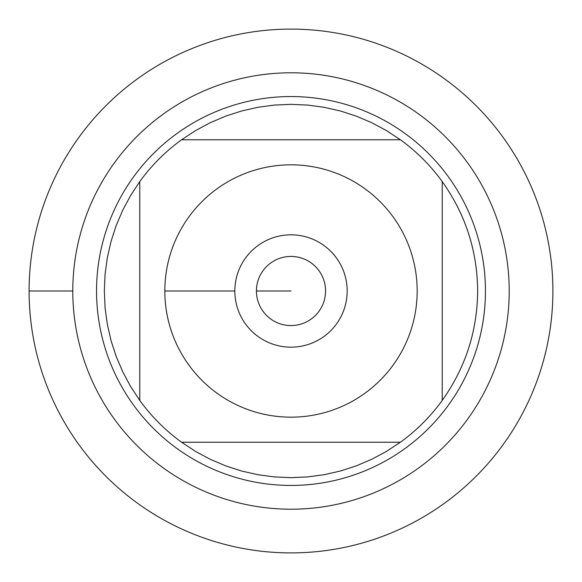 <?xml version="1.0" encoding="UTF-8"?>
<svg xmlns="http://www.w3.org/2000/svg" width="582" height="582" viewBox="0 0 582 582"><rect width="100%" height="100%" fill="white"/><g stroke="black" fill="none" stroke-linecap="round" stroke-linejoin="round"><path stroke-width="0.87" d="M29.1 291A261.9 261.9 0 0 1 421.95 64.187A261.9 261.9 0 0 1 421.95 517.813A261.9 261.9 0 0 1 29.1 291L72.794 291A218.206 218.206 0 0 1 400.103 102.025A218.206 218.206 0 0 1 400.103 479.975A218.206 218.206 0 0 1 72.794 291M96.554 291A194.446 194.446 0 0 1 388.223 122.606A194.446 194.446 0 0 1 388.223 459.394A194.446 194.446 0 0 1 96.554 291M234.83 291A56.17 56.17 0 0 1 319.089 242.352A56.17 56.17 0 0 1 319.089 339.648A56.17 56.17 0 0 1 234.83 291L164.83 291L234.83 291M417.17 291A126.17 126.17 0 0 0 252.13 170.963A126.17 126.17 0 0 0 188.779 364.958A126.17 126.17 0 0 0 417.17 291M400.416 139.767L386.47 130.594L371.752 122.707L356.388 116.16L340.506 111.017L324.225 107.314L307.682 105.08L291 104.338L274.318 105.08L257.775 107.314L241.494 111.017L225.612 116.16L210.248 122.707L195.53 130.594L181.584 139.767A186.662 186.662 0 0 0 139.767 181.584L130.594 195.53L122.707 210.248L116.16 225.612L111.017 241.494L107.314 257.775L105.08 274.318L104.338 291L105.08 307.682L107.314 324.225L111.017 340.506L116.16 356.388L122.707 371.752L130.594 386.47L139.767 400.416A186.662 186.662 0 0 0 181.584 442.233L195.53 451.406L210.248 459.293L225.612 465.84L241.494 470.983L257.775 474.686L274.318 476.92L291 477.662L307.682 476.92L324.225 474.686L340.506 470.983L356.388 465.84L371.752 459.293L386.47 451.406L400.416 442.233A186.662 186.662 0 0 0 442.233 400.416L442.233 181.584A186.662 186.662 0 0 0 400.416 139.767L181.584 139.767A186.662 186.662 0 0 0 139.767 181.584L139.767 400.416A186.662 186.662 0 0 0 181.584 442.233L400.416 442.233A186.662 186.662 0 0 0 442.233 400.416C465.498 367.657 477.305 331.18 477.662 291C477.305 250.82 465.498 214.343 442.233 181.584A186.662 186.662 0 0 0 400.416 139.767M256.429 291A34.571 34.571 0 0 0 308.285 320.937A34.571 34.571 0 0 0 308.285 261.063A34.571 34.571 0 0 0 256.429 291L291 291L256.429 291M552.9 291A261.9 261.9 0 0 1 160.05 517.813A261.9 261.9 0 0 1 160.05 64.187A261.9 261.9 0 0 1 552.9 291"/></g></svg>
